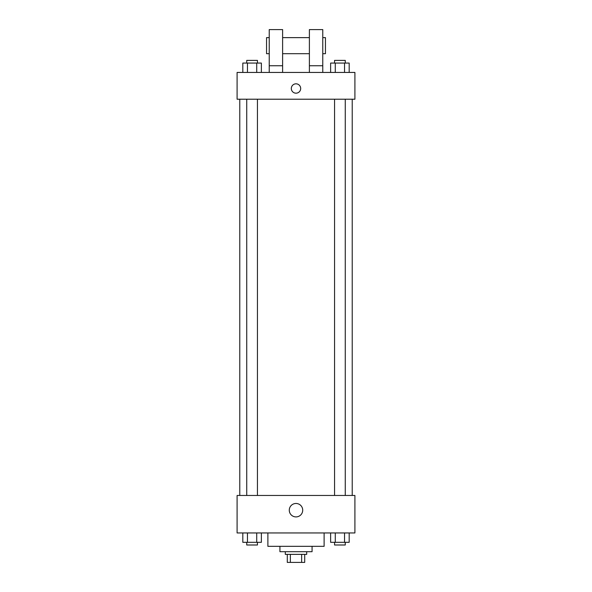 <?xml version="1.0" encoding="UTF-8"?>
<svg xmlns="http://www.w3.org/2000/svg" width="592" height="592" viewBox="0 0 592 592"><rect width="100%" height="100%" fill="white"/><g stroke="black" fill="none" stroke-linecap="round" stroke-linejoin="round"><path stroke-width="0.89" d="M301.639 554.371L301.639 562.4L287.298 562.4L287.298 554.371M301.639 562.4L304.702 562.4L304.702 554.371L304.702 562.4M306.708 551.692L306.708 554.371L285.292 554.371L285.292 551.692M290.361 554.371L290.361 562.4M312.065 546.335L312.065 551.692L279.935 551.692L279.935 546.335M324.113 532.948L324.113 546.335L267.887 546.335L267.887 532.948M354.904 532.948L237.096 532.948L237.096 495.467L354.904 495.467L354.904 532.948M302.712 510.193A6.712 6.712 0 0 1 292.64 516.009A6.712 6.712 0 0 1 292.64 504.377A6.712 6.712 0 0 1 302.712 510.193M352.225 99.212L352.225 495.467M334.554 495.467L334.554 99.212M257.446 99.212L257.446 495.467M354.904 99.212L237.096 99.212L237.096 72.439L354.904 72.439L354.904 99.212M296 83.82A4.684 4.684 0 0 1 300.055 90.842A4.684 4.684 0 0 1 291.945 90.842A4.684 4.684 0 0 1 296 83.82M269.227 72.439L269.227 29.6L282.613 29.6L282.613 72.439M282.613 53.694L309.387 53.694M309.387 72.439L309.387 29.6L322.773 29.6L322.773 72.439M322.773 53.694L325.452 53.694L325.452 37.629L322.773 37.629M269.227 37.629L266.548 37.629L266.548 53.694L269.227 53.694M269.227 65.742L282.613 65.742M309.387 65.742L322.773 65.742M349.184 532.948L349.184 542.316L330.632 542.316L330.632 532.948M344.544 532.948L344.544 542.316M335.272 532.948L335.272 542.316M345.262 542.316L345.262 544.995L334.554 544.995L334.554 542.316M261.368 532.948L261.368 542.316L242.816 542.316L242.816 532.948M256.728 532.948L256.728 542.316M247.456 532.948L247.456 542.316M257.446 542.316L257.446 544.995L246.738 544.995L246.738 542.316M349.184 72.439L349.184 63.07L330.632 63.07L330.632 72.439M344.544 63.07L344.544 72.439M335.272 63.07L335.272 72.439M334.554 63.07L334.554 60.391L345.262 60.391L345.262 63.07M261.368 72.439L261.368 63.07L242.816 63.07L242.816 72.439M256.728 63.07L256.728 72.439M247.456 63.07L247.456 72.439M246.738 63.07L246.738 60.391L257.446 60.391L257.446 63.07M239.775 99.212L239.775 495.467M345.262 495.467L345.262 99.212M246.738 99.212L246.738 495.467M282.613 37.629L309.387 37.629"/></g></svg>
